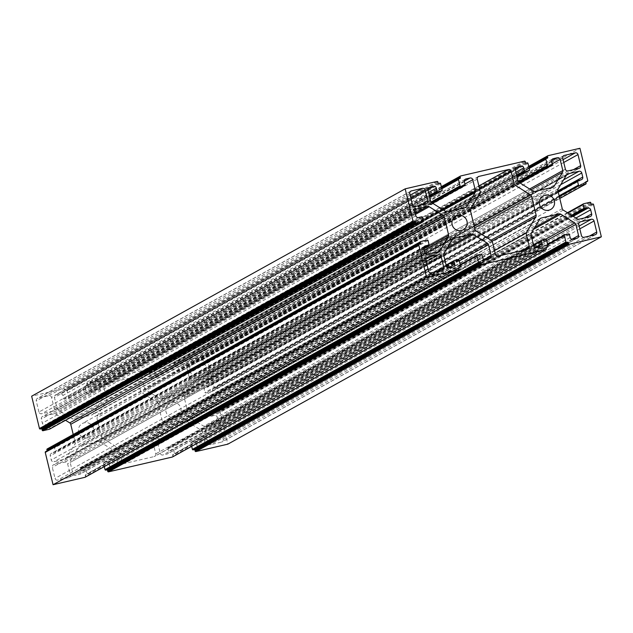 <?xml version="1.0" encoding="UTF-8"?>
<svg xmlns="http://www.w3.org/2000/svg" width="633" height="633" viewBox="0 0 633 633"><rect width="100%" height="100%" fill="white"/><g stroke="black" fill="none" stroke-linecap="round" stroke-linejoin="round"><path stroke-width="0.47" stroke-dasharray="3.17 2.37" d="M87.868 437.838A7.754 7.612 -119 0 1 82.282 423.54A7.754 7.612 -119 0 1 93.154 427.576A7.754 7.612 -119 0 1 87.868 437.838M171.606 402.509A7.754 7.612 61 0 0 166.321 412.771A7.754 7.612 61 0 0 177.193 416.815A7.754 7.612 61 0 0 171.606 402.509M85.281 477.14A0.68 0.673 61 0 0 85.455 476.499L85.241 475.612A0.68 0.673 -119 0 1 85.732 474.797L86.61 474.592A0.68 0.673 61 0 0 87.101 473.777L85.55 467.36A0.68 0.673 61 0 0 84.735 466.845L81.024 467.708A0.68 0.673 61 0 0 80.526 468.531L81.277 471.625A2.279 2.239 -119 0 1 79.623 474.346L75.588 475.28A2.279 2.239 -119 0 1 72.866 473.579L70.168 462.43A2.279 2.239 -119 0 1 70.429 460.721L78.951 446.669A2.279 2.239 -119 0 1 80.336 445.664L98.186 441.525A2.279 2.239 61 0 1 99.887 441.81L113.932 450.625A2.279 2.239 61 0 1 114.953 452.041L117.651 463.182A2.279 2.239 61 0 1 115.997 465.904L111.954 466.845A2.279 2.239 61 0 1 109.24 465.136L108.488 462.035A0.68 0.673 -119 0 0 107.673 461.528L103.962 462.391A0.68 0.673 -119 0 0 103.464 463.206L104.287 466.616M172.659 456.86A0.68 0.673 61 0 0 172.833 456.219L172.619 455.333A0.68 0.673 -119 0 1 173.118 454.518L173.988 454.312A0.68 0.673 61 0 0 174.486 453.497L172.928 447.08A0.68 0.673 61 0 0 172.113 446.566L168.402 447.428A0.68 0.673 61 0 0 167.903 448.251L168.655 451.345A2.279 2.239 -119 0 1 167.009 454.067L162.966 455A2.279 2.239 -119 0 1 160.244 453.299L157.546 442.15A2.279 2.239 -119 0 1 157.807 440.441L166.329 426.389A2.279 2.239 -119 0 1 167.713 425.384L185.564 421.246A2.279 2.239 61 0 1 187.265 421.531L201.31 430.345A2.279 2.239 61 0 1 202.331 431.761L205.029 442.902A2.279 2.239 61 0 1 203.375 445.624L199.34 446.566A2.279 2.239 61 0 1 196.618 444.857L195.866 441.755A0.68 0.673 -119 0 0 195.051 441.248L191.34 442.111A0.68 0.673 -119 0 0 190.842 442.926L191.664 446.336M593.532 204.499L220.007 411.846L227.825 444.16M220.007 411.846A0.68 0.673 61 0 0 219.192 411.331L218.314 411.537A0.68 0.673 -119 0 1 217.499 411.023L217.285 410.137A0.68 0.673 61 0 0 216.47 409.63L210.14 411.102A0.68 0.673 61 0 0 209.642 411.917L210.552 415.675A0.68 0.673 61 0 0 211.367 416.19L214.429 415.477A2.279 2.239 -119 0 1 217.143 417.187L218.14 421.277A2.279 2.239 -119 0 1 216.486 423.999L205.488 426.555A2.279 2.239 -119 0 1 203.786 426.262L189.742 417.456A2.279 2.239 -119 0 1 188.721 416.031L184.345 397.951A2.279 2.239 61 0 1 184.607 396.234L193.12 382.19A2.279 2.239 61 0 1 194.513 381.185L205.511 378.629A2.279 2.239 61 0 1 208.233 380.338L209.222 384.429A2.279 2.239 61 0 1 207.577 387.151L204.514 387.863A0.68 0.673 -119 0 0 204.024 388.678L204.934 392.436A0.68 0.673 -119 0 0 205.749 392.951L212.079 391.479A0.68 0.673 -119 0 0 212.577 390.664L212.364 389.778A0.68 0.673 61 0 1 212.854 388.963L213.732 388.757A0.68 0.673 -119 0 0 214.223 387.942L206.405 355.635L579.931 148.28M174.518 363.033A0.68 0.673 61 0 0 174.344 363.097L528.713 166.384L174.518 363.033L206.405 355.635M174.344 363.097A0.68 0.673 61 0 0 174.02 363.848L174.233 364.735A0.68 0.673 -119 0 1 173.743 365.55L172.864 365.755A0.68 0.673 61 0 0 172.374 366.57L173.925 372.987A0.68 0.673 61 0 0 174.74 373.502L178.451 372.639A0.68 0.673 61 0 0 178.949 371.824L178.197 368.723A2.279 2.239 -119 0 1 179.851 366.001L183.887 365.067A2.279 2.239 -119 0 1 186.608 366.768L189.307 377.917A2.279 2.239 -119 0 1 189.045 379.634L180.524 393.679A2.279 2.239 -119 0 1 179.139 394.683L161.288 398.83A2.279 2.239 61 0 1 159.587 398.537L145.543 389.73A2.279 2.239 61 0 1 144.522 388.314L141.824 377.165A2.279 2.239 61 0 1 143.477 374.443L147.521 373.51A2.279 2.239 61 0 1 150.235 375.211L150.986 378.312A0.68 0.673 -119 0 0 151.801 378.827L155.512 377.964A0.68 0.673 -119 0 0 156.011 377.149L154.46 370.724A0.68 0.673 -119 0 0 153.645 370.218L152.767 370.416A0.68 0.673 61 0 1 151.952 369.909L151.738 369.023A0.68 0.673 -119 0 0 150.923 368.509L87.132 383.313A0.68 0.673 61 0 0 86.642 384.128L86.856 385.014A0.68 0.673 -119 0 1 86.357 385.829L85.487 386.035A0.68 0.673 61 0 0 84.988 386.85L86.547 393.267A0.68 0.673 61 0 0 87.362 393.781L91.073 392.919A0.68 0.673 61 0 0 91.571 392.104L90.82 389.002A2.279 2.239 -119 0 1 92.465 386.28L96.509 385.347A2.279 2.239 -119 0 1 99.231 387.048L101.929 398.197A2.279 2.239 -119 0 1 101.668 399.914L93.146 413.958A2.279 2.239 -119 0 1 91.761 414.963L73.911 419.109A2.279 2.239 61 0 1 72.209 418.817L58.165 410.01A2.279 2.239 61 0 1 57.144 408.594L54.446 397.445A2.279 2.239 61 0 1 56.1 394.723L60.135 393.789A2.279 2.239 61 0 1 62.857 395.49L63.609 398.592A0.68 0.673 -119 0 0 64.424 399.106L68.135 398.244A0.68 0.673 -119 0 0 68.633 397.429L67.082 391.004A0.68 0.673 -119 0 0 66.259 390.498L65.389 390.696A0.68 0.673 61 0 1 64.574 390.189L64.36 389.303A0.68 0.673 -119 0 0 63.545 388.789L31.65 396.195M49.659 429.071A0.68 0.673 61 0 0 49.833 428.438L48.923 424.672A0.68 0.673 61 0 0 48.108 424.157L45.046 424.87A2.279 2.239 -119 0 1 42.332 423.168L41.335 419.07A2.279 2.239 -119 0 1 42.989 416.348L53.987 413.8A2.279 2.239 -119 0 1 55.688 414.085L65.555 420.28M47.396 448.868L53.726 447.396A0.68 0.673 -119 0 1 54.541 447.911L55.451 451.677A0.68 0.673 -119 0 1 54.96 452.492L51.898 453.196A2.279 2.239 61 0 0 50.252 455.918L51.241 460.017A2.279 2.239 61 0 0 53.963 461.718L64.962 459.17A2.279 2.239 61 0 0 66.354 458.157L74.868 444.113A2.279 2.239 61 0 0 75.129 442.396L73.222 434.507M45.742 451.59L46.62 451.384A0.68 0.673 61 0 0 47.127 450.791M105.355 383.756A2.279 2.239 61 0 0 103.709 386.478L106.961 399.929L97.134 416.134A2.279 2.239 61 0 0 96.873 417.851L101.43 436.691A2.279 2.239 -119 0 0 102.451 438.115L118.656 448.275L121.908 461.726A2.279 2.239 -119 0 0 124.63 463.435L154.12 456.591A2.279 2.239 61 0 0 155.765 453.869L152.513 440.418L162.341 424.213A2.279 2.239 61 0 0 162.602 422.496L158.044 403.656A2.279 2.239 -119 0 0 157.024 402.24L140.819 392.072L137.567 378.621A2.279 2.239 -119 0 0 134.845 376.912L105.355 383.756L477.82 177.003M470.525 209.048L140.819 392.072M494.515 250.565L152.513 440.418M492.181 240.928L118.656 448.275M480.487 192.582L106.961 399.929M68.649 477.599L57.722 480.13A2.279 2.239 -119 0 1 55.008 478.421L52.325 467.36A2.279 2.239 61 0 1 53.979 464.638L64.898 462.106A2.279 2.239 -119 0 1 67.62 463.807L70.295 474.877A2.279 2.239 -119 0 1 68.649 477.599L442.174 270.244M205.496 375.709A2.279 2.239 61 0 0 207.149 372.987L204.467 361.926A2.279 2.239 61 0 0 201.753 360.217L190.826 362.756A2.279 2.239 -119 0 0 189.18 365.47L191.854 376.54A2.279 2.239 61 0 0 194.576 378.249L205.496 375.709L579.021 168.362M207.917 442.934A2.279 2.239 61 0 0 210.639 444.643L221.558 442.103A2.279 2.239 61 0 0 223.212 439.389L220.529 428.319A2.279 2.239 -119 0 0 217.815 426.61L206.888 429.15A2.279 2.239 61 0 0 205.242 431.872L207.917 442.934L581.442 235.587M38.945 412.028L36.263 400.966A2.279 2.239 -119 0 1 37.917 398.244L48.836 395.712A2.279 2.239 61 0 1 51.558 397.413L54.232 408.483A2.279 2.239 -119 0 1 52.586 411.197L41.659 413.737A2.279 2.239 -119 0 1 38.945 412.028L412.471 204.681M80.85 467.779L446.099 265.021L81.024 467.708M458.26 259.498L84.735 466.845M446.218 265.528L80.526 468.531M448.18 267.949L81.277 471.625M453.149 266.999L79.623 474.346M449.114 267.933L75.588 475.28M446.392 266.232L72.866 473.579M443.693 255.083L70.168 462.43M443.955 253.366L70.429 460.721M452.476 239.321L78.951 446.669M452.801 238.902L80.336 445.664M447.42 247.653L98.186 441.525M446.289 249.521L99.887 441.81M458.205 259.514L113.932 450.625M459.289 260.891L114.953 452.041M484.554 259.506L117.651 463.182M489.523 258.557L115.997 465.904M485.479 259.49L111.954 466.845M482.765 257.789L109.24 465.136M482.014 254.688L108.488 462.035M481.199 254.173L107.673 461.528M460.199 264.634L103.962 462.391M460.31 265.116L103.464 463.206M546.358 248.872L172.833 456.219M546.144 247.986L172.619 455.333M546.319 247.345L173.118 454.518M546.129 247.732L173.988 454.312M548.012 246.15L174.486 453.497M546.453 239.733L172.928 447.08M545.638 239.219L172.113 446.566M533.484 244.765L168.402 447.428M533.603 245.248L167.903 448.251M535.565 247.669L168.655 451.345M540.535 246.72L167.009 454.067M536.491 247.653L162.966 455M533.769 245.952L160.244 453.299M531.071 234.803L157.546 442.15M531.332 233.086L157.807 440.441M539.854 219.042L166.329 426.389M540.178 218.622L167.713 425.384M534.798 227.374L185.564 421.246M533.674 229.241L187.265 421.531M545.583 239.234L201.31 430.345M546.667 240.611L202.331 431.761M571.931 239.227L205.029 442.902M576.9 238.277L203.375 445.624M572.865 239.211L199.34 446.566M570.143 237.51L196.618 444.857M569.391 234.408L195.866 441.755M568.576 233.894L195.051 441.248M191.166 442.174L547.569 244.33L191.34 442.111M547.687 244.836L190.842 442.926M592.717 203.984L219.192 411.331M591.839 204.19L218.314 411.537M591.024 203.676L217.499 411.023M590.811 202.789L217.285 410.137M589.996 202.275L216.47 409.63M567.469 212.735L210.14 411.102M567.928 213.028L209.642 411.917M571.536 215.291L210.552 415.675M572.351 215.806L211.367 416.19M573.189 216.328L214.429 415.477M575.903 218.029L217.143 417.187M584.425 217.95L218.14 421.277M590.011 216.652L216.486 423.999M579.013 219.2L205.488 426.555M577.312 218.915L203.786 426.262M563.267 210.101L189.742 417.456M562.246 208.684L188.721 416.031M557.871 190.604L184.345 397.951M558.132 188.887L184.607 396.234M566.646 174.843L193.12 382.19M566.978 174.423L194.513 381.185M563.615 179.843L205.511 378.629M560.68 184.686L208.233 380.338M557.934 190.857L209.222 384.429M581.102 179.804L207.577 387.151M204.34 387.926L558.1 191.554L204.514 387.863M558.219 192.052L204.024 388.678M559.137 195.819L204.934 392.436M559.343 196.665L205.749 392.951M212.253 391.416L559.778 198.493L212.079 391.479M586.103 183.317L212.577 390.664M585.889 182.431L212.364 389.778M586.063 181.79L212.854 388.963M585.873 182.177L213.732 388.757M587.748 180.595L214.223 387.942M528.832 166.89L174.02 363.848M529.046 167.777L174.233 364.735M547.268 158.203L173.743 365.55M172.69 365.819L529.093 167.974L172.864 365.755M529.22 168.481L172.374 366.57M518.411 181.758L173.925 372.987M145.543 389.73L174.74 373.502M520.065 183L178.451 372.639M552.474 164.469L178.949 371.824M551.723 161.375L178.197 368.723M552.316 159.239L179.851 366.001M551.66 160.909L183.887 365.067M552.3 163.773L186.608 366.768M529.623 188.998L189.307 377.917M530.952 189.829L189.045 379.634M551.936 187.503L180.524 393.679M552.664 187.336L179.139 394.683M534.814 191.475L161.288 398.83M533.113 191.19L159.587 398.537M518.047 180.959L144.522 388.314M515.349 169.818L141.824 377.165M515.942 167.682L143.477 374.443M515.286 169.351L147.521 373.51M515.935 172.208L150.235 375.211M516.678 175.309L150.986 378.312M516.884 176.156L151.801 378.827M517.145 177.216L155.512 377.964M529.536 169.794L156.011 377.149M527.985 163.377L154.46 370.724M527.17 162.863L153.645 370.218M526.292 163.069L152.767 370.416M525.477 162.554L151.952 369.909M525.263 161.668L151.738 369.023M524.448 161.162L150.923 368.509M441.336 186.688L87.132 383.313M441.454 187.17L86.642 384.128M441.668 188.056L86.856 385.014M459.882 178.482L86.357 385.829M441.723 188.278L85.487 386.035M441.842 188.761L84.988 386.85M431.033 202.038L86.547 393.267M431.674 202.647L87.362 393.781M432.687 203.28L91.073 392.919M465.097 184.749L91.571 392.104M464.345 181.655L90.82 389.002M464.931 179.519L92.465 386.28M464.282 181.188L96.509 385.347M464.923 184.053L99.231 387.048M442.245 209.278L101.929 398.197M443.575 210.109L101.668 399.914M464.551 207.782L93.146 413.958M465.287 207.616L91.761 414.963M447.436 211.754L73.911 419.109M445.735 211.469L72.209 418.817M431.69 202.655L58.165 410.01M430.669 201.239L57.144 408.594M427.971 190.098L54.446 397.445M428.565 187.961L56.1 394.723M427.908 189.631L60.135 393.789M428.549 192.487L62.857 395.49M429.301 195.589L63.609 398.592M429.506 196.444L64.424 399.106M429.767 197.496L68.135 398.244M442.158 190.074L68.633 397.429M440.608 183.657L67.082 391.004M439.785 183.143L66.259 390.498M438.914 183.348L65.389 390.696M438.099 182.834L64.574 390.189M437.886 181.948L64.36 389.303M437.071 181.442L63.545 388.789M423.358 221.083L49.833 428.438M422.448 217.325L48.923 424.672M421.633 216.81L48.108 424.157M418.571 217.523L45.046 424.87M415.857 215.813L42.332 423.168M414.86 211.723L41.335 419.07M415.454 209.586L42.989 416.348M415.24 213.266L53.987 413.8M415.501 214.35L55.688 414.085M423.841 248.824L75.129 442.396M424.173 250.209L74.868 444.113M437.759 251.989L66.354 458.157M438.487 251.815L64.962 459.17M427.489 254.371L53.963 461.718M424.767 252.662L51.241 460.017M423.778 248.571L50.252 455.918M424.371 246.435L51.898 453.196M423.73 247.78L54.96 452.492M428.976 244.322L55.451 451.677M428.066 240.564L54.541 447.911M427.251 240.049L53.726 447.396M420.146 244.037L46.62 451.384M458.98 269.152L85.455 476.499M458.767 268.265L85.241 475.612M458.941 267.624L85.732 474.797M458.751 268.012L86.61 474.592M460.626 266.43L87.101 473.777M459.075 260.013L85.55 467.36M477.235 179.131L103.709 386.478M478.88 185.936L134.845 376.912M479.561 188.776L137.567 378.621M474.188 226.171L157.024 402.24M474.615 227.92L158.044 403.656M491.01 240.192L162.602 422.496M492.221 241.094L162.341 424.213M522.059 250.533L155.765 453.869M527.645 249.244L154.12 456.591M498.155 256.088L124.63 463.435M495.433 254.379L121.908 461.726M475.976 230.76L102.451 438.115M474.956 229.344L101.43 436.691M470.398 210.504L96.873 417.851M470.659 208.787L97.134 416.134M431.247 272.783L57.722 480.13M428.533 271.074L55.008 478.421M425.851 260.013L52.325 467.36M426.444 257.876L53.979 464.638M426.223 261.532L64.898 462.106M426.903 264.365L67.62 463.807M436.588 271.541L70.295 474.877M573.435 169.66L207.149 372.987M568.102 170.894L194.576 378.249M565.38 169.193L191.854 376.54M562.705 158.123L189.18 365.47M563.291 155.995L190.826 362.756M563.069 159.643L201.753 360.217M563.758 162.483L204.467 361.926M584.164 237.288L210.639 444.643M578.768 224.517L205.242 431.872M579.353 222.389L206.888 429.15M579.132 226.036L217.815 426.61M579.82 228.877L220.529 428.319M589.497 236.054L223.212 439.389M595.083 234.756L221.558 442.103M409.788 193.611L36.263 400.966M410.382 191.483L37.917 398.244M410.16 195.13L48.836 395.712M410.841 197.971L51.558 397.413M420.526 205.147L54.232 408.483M426.112 203.85L52.586 411.197M415.185 206.39L41.659 413.737M455.807 216.185L82.282 423.54M543.193 195.906L169.668 403.261M453.726 266.778L80.201 474.125M453.291 238.538L79.766 445.885M490.092 258.335L116.567 465.682M460.191 264.61L103.788 462.454M546.469 247.234L172.944 454.581M546.129 247.764L174.162 454.249M533.477 244.742L168.228 447.499M541.104 246.498L167.579 453.845M540.669 218.258L167.144 425.605M577.478 238.055L203.953 445.403M567.445 212.72L209.966 411.165M590.581 216.431L217.056 423.778M567.469 174.051L193.943 381.406M581.672 179.582L208.146 386.929M586.213 181.679L212.688 389.026M585.873 182.209L213.899 388.694M547.434 158.139L173.909 365.486M520.089 183.016L178.625 372.576M552.799 158.875L179.274 366.222M553.234 187.115L179.709 394.462M516.433 167.318L142.908 374.665M517.145 177.24L155.686 377.893M441.336 186.664L86.966 383.376M460.056 178.419L86.531 385.766M441.715 188.254L85.313 386.098M432.711 203.296L91.247 392.856M465.421 179.155L91.896 386.502M465.856 207.395L92.331 414.742M429.047 187.597L55.522 394.945M429.767 197.52L68.309 398.173M415.944 209.222L42.419 416.569M439.057 251.594L65.531 458.949M424.854 246.071L51.328 453.418M423.722 247.812L55.134 452.421M420.312 243.974L46.787 451.321M459.091 267.514L85.566 474.861M458.751 268.044L86.784 474.528M478.311 176.631L104.785 383.978M528.215 249.022L154.689 456.369M426.935 257.512L53.409 464.859M579.591 168.141L206.065 375.488M563.781 155.623L190.256 362.97M579.844 222.017L206.318 429.372M595.653 234.534L222.128 441.889M410.872 191.111L37.347 398.466M426.682 203.628L53.156 410.983M442.744 270.03L69.219 477.377M550.718 209.46L177.193 416.815M463.332 229.739L89.807 437.094"/><path stroke-width="0.95" d="M461.394 230.491A7.754 7.612 -119 0 1 455.807 216.185A7.754 7.612 -119 0 1 466.679 220.229A7.754 7.612 -119 0 1 461.394 230.491M545.132 195.162A7.754 7.612 61 0 0 539.846 205.424A7.754 7.612 61 0 0 550.718 209.46A7.754 7.612 61 0 0 545.132 195.162M426.595 277.365L418.777 245.058L45.252 452.405L53.069 484.72L426.595 277.365L458.482 269.967A0.68 0.673 61 0 0 458.98 269.152L458.767 268.265A0.68 0.673 -119 0 1 459.257 267.45L460.136 267.245A0.68 0.673 61 0 0 460.626 266.43L459.075 260.013A0.68 0.673 61 0 0 458.26 259.498L454.549 260.361A0.68 0.673 61 0 0 454.051 261.176L454.803 264.277A2.279 2.239 -119 0 1 453.149 266.999L449.114 267.933A2.279 2.239 -119 0 1 446.392 266.232L443.693 255.083A2.279 2.239 -119 0 1 443.955 253.366L452.476 239.321A2.279 2.239 -119 0 1 453.861 238.317L452.801 238.902M405.175 188.84L412.993 221.154L39.468 428.501L31.65 396.195L405.175 188.84L437.071 181.442A0.68 0.673 -119 0 1 437.886 181.948L438.099 182.834A0.68 0.673 61 0 0 438.914 183.348L439.785 183.143A0.68 0.673 -119 0 1 440.608 183.657L442.158 190.074A0.68 0.673 -119 0 1 441.66 190.889L437.949 191.752A0.68 0.673 -119 0 1 437.134 191.245L436.382 188.143A2.279 2.239 61 0 0 433.66 186.434L429.625 187.376A2.279 2.239 61 0 0 427.971 190.098L430.669 201.239A2.279 2.239 61 0 0 431.69 202.655L445.735 211.469A2.279 2.239 61 0 0 447.436 211.754L465.287 207.616A2.279 2.239 -119 0 0 466.671 206.611L475.193 192.559A2.279 2.239 -119 0 0 475.454 190.85L472.756 179.701A2.279 2.239 -119 0 0 470.034 178L465.991 178.933A2.279 2.239 -119 0 0 464.345 181.655L465.097 184.749A0.68 0.673 61 0 1 464.598 185.572L460.887 186.434A0.68 0.673 61 0 1 460.072 185.92L458.514 179.503A0.68 0.673 61 0 1 459.012 178.688L459.882 178.482A0.68 0.673 -119 0 0 460.381 177.667L460.167 176.781A0.68 0.673 61 0 1 460.658 175.966L524.448 161.162A0.68 0.673 -119 0 1 525.263 161.668L525.477 162.554A0.68 0.673 61 0 0 526.292 163.069L527.17 162.863A0.68 0.673 -119 0 1 527.985 163.377L529.536 169.794A0.68 0.673 -119 0 1 529.038 170.609L525.327 171.472A0.68 0.673 -119 0 1 524.512 170.965L523.76 167.864A2.279 2.239 61 0 0 521.046 166.155L517.003 167.096A2.279 2.239 61 0 0 515.349 169.818L518.047 180.959A2.279 2.239 61 0 0 519.068 182.375L533.113 191.19A2.279 2.239 61 0 0 534.814 191.475L552.664 187.336A2.279 2.239 -119 0 0 554.049 186.331L562.571 172.279A2.279 2.239 -119 0 0 562.832 170.57L560.134 159.421A2.279 2.239 -119 0 0 557.412 157.72L553.377 158.654A2.279 2.239 -119 0 0 551.723 161.375L552.474 164.469A0.68 0.673 61 0 1 551.976 165.292L548.265 166.155A0.68 0.673 61 0 1 547.45 165.64L545.899 159.223A0.68 0.673 61 0 1 546.39 158.408L547.268 158.203A0.68 0.673 -119 0 0 547.759 157.388L547.545 156.501A0.68 0.673 61 0 1 548.043 155.686L579.931 148.28L587.748 180.595A0.68 0.673 -119 0 1 587.258 181.41L586.38 181.616A0.68 0.673 61 0 0 585.889 182.431L586.103 183.317A0.68 0.673 -119 0 1 585.604 184.132L579.274 185.604A0.68 0.673 -119 0 1 578.459 185.089L577.549 181.323A0.68 0.673 -119 0 1 578.04 180.508L581.102 179.804A2.279 2.239 61 0 0 582.748 177.082L581.759 172.983A2.279 2.239 61 0 0 579.037 171.282L568.038 173.83A2.279 2.239 61 0 0 566.646 174.843L558.132 188.887A2.279 2.239 61 0 0 557.871 190.604L562.246 208.684A2.279 2.239 -119 0 0 563.267 210.101L577.312 218.915A2.279 2.239 -119 0 0 579.013 219.2L590.011 216.652A2.279 2.239 -119 0 0 591.665 213.93L590.668 209.832A2.279 2.239 -119 0 0 587.954 208.13L584.892 208.843A0.68 0.673 61 0 1 584.077 208.328L583.167 204.562A0.68 0.673 61 0 1 583.666 203.747L589.996 202.275A0.68 0.673 61 0 1 590.811 202.789L591.024 203.676A0.68 0.673 -119 0 0 591.839 204.19L592.717 203.984A0.68 0.673 61 0 1 593.532 204.499L601.35 236.805L569.455 244.211A0.68 0.673 -119 0 1 568.64 243.697L568.426 242.811A0.68 0.673 61 0 0 567.611 242.304L566.741 242.502A0.68 0.673 -119 0 1 565.918 241.996L564.367 235.571A0.68 0.673 -119 0 1 564.865 234.756L568.576 233.894A0.68 0.673 -119 0 1 569.391 234.408L570.143 237.51A2.279 2.239 61 0 0 572.865 239.211L576.9 238.277A2.279 2.239 61 0 0 578.554 235.555L575.856 224.406A2.279 2.239 61 0 0 574.835 222.99L560.791 214.183A2.279 2.239 61 0 0 559.089 213.891L541.239 218.037A2.279 2.239 -119 0 0 539.854 219.042L531.332 233.086A2.279 2.239 -119 0 0 531.071 234.803L533.769 245.952A2.279 2.239 -119 0 0 536.491 247.653L540.535 246.72A2.279 2.239 -119 0 0 542.18 243.998L541.429 240.896A0.68 0.673 61 0 1 541.927 240.081L545.638 239.219A0.68 0.673 61 0 1 546.453 239.733L548.012 246.15A0.68 0.673 61 0 1 547.513 246.965L546.643 247.171A0.68 0.673 -119 0 0 546.144 247.986L546.358 248.872A0.68 0.673 61 0 1 545.868 249.687L482.077 264.491A0.68 0.673 -119 0 1 481.262 263.977L481.048 263.091A0.68 0.673 61 0 0 480.233 262.584L479.355 262.782A0.68 0.673 -119 0 1 478.54 262.276L476.989 255.851A0.68 0.673 -119 0 1 477.488 255.036L481.199 254.173A0.68 0.673 -119 0 1 482.014 254.688L482.765 257.789A2.279 2.239 61 0 0 485.479 259.49L489.523 258.557A2.279 2.239 61 0 0 491.176 255.835L488.478 244.686A2.279 2.239 61 0 0 487.457 243.27L473.413 234.463A2.279 2.239 61 0 0 471.712 234.17L453.861 238.317M545.868 249.687L172.342 457.034L108.552 471.838A0.68 0.673 -119 0 1 107.737 471.332L107.523 470.446A0.68 0.673 61 0 0 106.708 469.931L105.83 470.137A0.68 0.673 -119 0 1 105.015 469.623L104.287 466.616M601.35 236.805L227.825 444.16L195.929 451.558A0.68 0.673 -119 0 1 195.114 451.052L194.901 450.166A0.68 0.673 61 0 0 194.086 449.652L193.215 449.857A0.68 0.673 -119 0 1 192.392 449.343L191.664 446.336M39.468 428.501A0.68 0.673 61 0 0 40.283 429.016L41.161 428.81A0.68 0.673 -119 0 1 41.976 429.324L42.189 430.211A0.68 0.673 61 0 0 43.004 430.725L49.334 429.253A0.68 0.673 61 0 0 49.659 429.071M412.993 221.154A0.68 0.673 61 0 0 413.808 221.669L414.686 221.463A0.68 0.673 -119 0 1 415.501 221.977L415.715 222.863A0.68 0.673 61 0 0 416.53 223.37L422.86 221.898A0.68 0.673 61 0 0 423.358 221.083L422.448 217.325A0.68 0.673 61 0 0 421.633 216.81L418.571 217.523A2.279 2.239 -119 0 1 415.857 215.813L414.86 211.723A2.279 2.239 -119 0 1 416.514 209.001L427.512 206.445A2.279 2.239 -119 0 1 429.214 206.738L443.258 215.544A2.279 2.239 -119 0 1 444.279 216.969L70.754 424.316A2.279 2.239 -119 0 0 69.733 422.899L65.555 420.28M73.222 434.507L70.754 424.316M418.777 245.058A0.68 0.673 -119 0 1 419.268 244.243L420.146 244.037A0.68 0.673 61 0 0 420.636 243.222L420.423 242.336A0.68 0.673 -119 0 1 420.921 241.521L427.251 240.049A0.68 0.673 -119 0 1 428.066 240.564L428.976 244.322A0.68 0.673 -119 0 1 428.486 245.137L425.423 245.849A2.279 2.239 61 0 0 423.778 248.571L424.767 252.662A2.279 2.239 61 0 0 427.489 254.371L438.487 251.815A2.279 2.239 61 0 0 439.88 250.81L448.393 236.766A2.279 2.239 61 0 0 448.655 235.049L444.279 216.969M47.127 450.791A0.68 0.673 61 0 0 47.111 450.569L46.897 449.683A0.68 0.673 -119 0 1 47.396 448.868L420.605 241.695M45.252 452.405A0.68 0.673 -119 0 1 45.742 451.59L418.951 244.417M53.069 484.72L84.957 477.314A0.68 0.673 61 0 0 85.281 477.14M470.525 209.048L514.344 184.725L511.092 171.274A2.279 2.239 -119 0 0 508.37 169.565L478.88 176.409A2.279 2.239 61 0 0 477.235 179.131L480.487 192.582L470.659 208.787A2.279 2.239 61 0 0 470.398 210.504L474.956 229.344A2.279 2.239 -119 0 0 475.976 230.76L492.181 240.928L495.433 254.379A2.279 2.239 -119 0 0 498.155 256.088L527.645 249.244A2.279 2.239 61 0 0 529.291 246.522L526.039 233.071L494.515 250.565M514.344 184.725L530.549 194.885A2.279 2.239 -119 0 1 531.57 196.309L536.127 215.149L491.01 240.192M526.039 233.071L535.866 216.866A2.279 2.239 61 0 0 536.127 215.149M427.504 257.291L438.424 254.751A2.279 2.239 -119 0 1 441.146 256.46L443.82 267.53A2.279 2.239 -119 0 1 442.174 270.244L431.247 272.783A2.279 2.239 -119 0 1 428.533 271.074L425.851 260.013A2.279 2.239 61 0 1 427.504 257.291L426.444 257.876M575.278 152.869L564.351 155.401A2.279 2.239 -119 0 0 562.705 158.123L565.38 169.193A2.279 2.239 61 0 0 568.102 170.894L579.021 168.362A2.279 2.239 61 0 0 580.675 165.64L577.992 154.579A2.279 2.239 61 0 0 575.278 152.869L563.069 159.643M596.737 232.034L594.055 220.972A2.279 2.239 -119 0 0 591.341 219.263L580.414 221.803A2.279 2.239 61 0 0 578.768 224.517L581.442 235.587A2.279 2.239 61 0 0 584.164 237.288L595.083 234.756A2.279 2.239 61 0 0 596.737 232.034L589.497 236.054M411.442 190.897L422.361 188.357A2.279 2.239 61 0 1 425.083 190.066L427.758 201.128A2.279 2.239 -119 0 1 426.112 203.85L415.185 206.39A2.279 2.239 -119 0 1 412.471 204.681L409.788 193.611A2.279 2.239 -119 0 1 411.442 190.897L410.382 191.483M454.233 260.535L446.107 265.045L454.375 260.424M454.051 261.176L446.218 265.528M454.803 264.277L448.18 267.949M471.712 234.17L447.42 247.653M473.413 234.463L446.289 249.521M487.457 243.27L458.205 259.514M488.478 244.686L459.289 260.891M491.176 255.835L484.554 259.506M477.163 255.218L460.199 264.634M476.989 255.851L460.31 265.116M478.54 262.276L105.015 469.623M479.355 262.782L105.83 470.137M480.233 262.584L106.708 469.931M481.048 263.091L107.523 470.446M481.262 263.977L107.737 471.332M482.077 264.491L108.552 471.838M547.513 246.965L546.129 247.732M541.611 240.255L533.484 244.765M541.429 240.896L533.603 245.248M542.18 243.998L535.565 247.669M541.239 218.037L540.178 218.622M559.089 213.891L534.798 227.374M560.791 214.183L533.674 229.241M574.835 222.99L545.583 239.234M575.856 224.406L546.667 240.611M578.554 235.555L571.931 239.227M564.541 234.938L547.577 244.354L564.691 234.827M564.367 235.571L547.687 244.836M565.918 241.996L192.392 449.343M566.741 242.502L193.215 449.857M567.611 242.304L194.086 449.652M568.426 242.811L194.901 450.166M568.64 243.697L195.114 451.052M569.455 244.211L195.929 451.558M583.341 203.929L567.469 212.735M583.167 204.562L567.928 213.028M584.077 208.328L571.536 215.291M584.892 208.843L572.351 215.806M587.954 208.13L573.189 216.328M590.668 209.832L575.903 218.029M591.665 213.93L584.425 217.95M568.038 173.83L566.978 174.423M579.037 171.282L563.615 179.843M581.759 172.983L560.68 184.686M582.748 177.082L557.934 190.857M577.723 180.69L558.108 191.577L577.866 180.579M577.549 181.323L558.219 192.052M578.459 185.089L559.137 195.819M579.274 185.604L559.343 196.665M585.604 184.132L559.778 198.469L585.778 184.068M587.258 181.41L585.873 182.177M547.719 155.86L528.713 166.408L547.869 155.75M547.545 156.501L528.832 166.89M547.759 157.388L529.046 167.777M546.073 158.582L529.101 167.998L546.216 158.472M545.899 159.223L529.22 168.481M547.45 165.64L518.411 181.758M548.265 166.155L519.052 182.367M551.976 165.292L520.065 183M553.377 158.654L552.316 159.239M557.412 157.72L551.66 160.909M560.134 159.421L552.3 163.773M562.832 170.57L529.623 188.998M562.571 172.279L530.952 189.829M554.049 186.331L551.936 187.503M517.003 167.096L515.942 167.682M521.046 166.155L515.286 169.351M523.76 167.864L515.935 172.208M524.512 170.965L516.678 175.309M525.327 171.472L516.884 176.156M529.038 170.609L517.145 177.216M460.341 176.14L441.336 186.688M460.167 176.781L441.454 187.17M460.381 177.667L441.668 188.056M458.696 178.862L441.723 188.278M458.514 179.503L441.842 188.761M460.072 185.92L431.033 202.038M460.887 186.434L431.674 202.647M464.598 185.572L432.687 203.28M465.991 178.933L464.931 179.519M470.034 178L464.282 181.188M472.756 179.701L464.923 184.053M475.454 190.85L442.245 209.278M475.193 192.559L443.575 210.109M466.671 206.611L464.551 207.782M429.625 187.376L428.565 187.961M433.66 186.434L427.908 189.631M436.382 188.143L428.549 192.487M437.134 191.245L429.301 195.589M437.949 191.752L429.506 196.444M441.66 190.889L429.767 197.496M413.808 221.669L40.283 429.016M414.686 221.463L41.161 428.81M415.501 221.977L41.976 429.324M415.715 222.863L42.189 430.211M416.53 223.37L43.004 430.725M422.86 221.898L49.334 429.253M416.514 209.001L415.454 209.586M427.512 206.445L415.24 213.266M429.214 206.738L415.501 214.35M443.258 215.544L69.733 422.899M448.655 235.049L423.841 248.824M448.393 236.766L424.173 250.209M439.88 250.81L437.759 251.989M425.423 245.849L424.371 246.435M428.486 245.137L423.73 247.78M420.423 242.336L46.897 449.683M420.636 243.222L47.111 450.569M458.482 269.967L84.957 477.314M460.136 267.245L458.751 268.012M478.88 176.409L477.82 177.003M508.37 169.565L478.88 185.936M511.092 171.274L479.561 188.776M530.549 194.885L474.188 226.171M531.57 196.309L474.615 227.92M535.866 216.866L492.221 241.094M529.291 246.522L522.059 250.533M438.424 254.751L426.223 261.532M441.146 256.46L426.903 264.365M443.82 267.53L436.588 271.541M580.675 165.64L573.435 169.66M564.351 155.401L563.291 155.995M577.992 154.579L563.758 162.483M580.414 221.803L579.353 222.389M591.341 219.263L579.132 226.036M594.055 220.972L579.82 228.877M422.361 188.357L410.16 195.13M425.083 190.066L410.841 197.971M427.758 201.128L420.526 205.147M477.314 255.107L460.191 264.61M546.034 249.624L172.508 456.971M547.687 246.902L546.129 247.764M541.753 240.144L533.477 244.742M583.491 203.818L567.445 212.72M587.424 181.347L585.873 182.209M552.15 165.221L520.089 183.016M529.212 170.546L517.145 177.24M460.492 176.029L441.336 186.664M458.838 178.751L441.715 188.254M464.772 185.501L432.711 203.296M441.834 190.826L429.767 197.52M423.034 221.835L49.509 429.182M428.66 245.074L423.722 247.812M420.747 241.584L47.222 448.932M419.101 244.306L45.576 451.653M458.656 269.903L85.131 477.25M460.31 267.181L458.751 268.044"/></g></svg>
